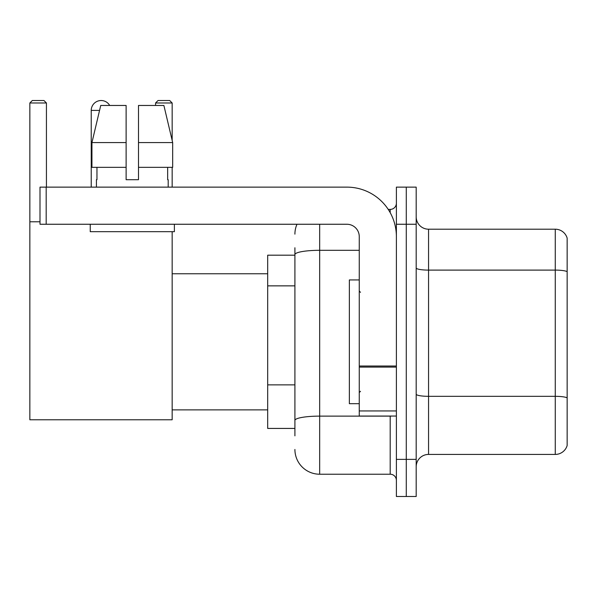 <?xml version="1.0" encoding="UTF-8"?>
<svg xmlns="http://www.w3.org/2000/svg" width="597" height="597" viewBox="0 0 597 597"><rect width="100%" height="100%" fill="white"/><g stroke="black" fill="none" stroke-linecap="round" stroke-linejoin="round"><path stroke-width="0.9" d="M294.911 255.188L267.687 255.188L267.687 428.43L294.911 428.43M294.911 435.855L294.911 247.762M396.386 459.369L396.386 496.495L406.281 496.495L406.281 459.369L406.281 496.495L416.184 496.495L416.184 459.369L406.281 459.369L406.281 224.256L406.281 459.369L396.386 459.369L396.386 224.256L406.281 224.256L406.281 187.13L406.281 224.256L416.184 224.256L416.184 459.369M416.184 224.256L416.184 187.13L396.386 187.13L396.386 224.256M319.664 224.256L319.664 474.219L390.192 474.219L390.192 416.057M388.222 209.405L390.192 209.405A6.186 6.186 0 0 0 396.386 203.219M294.911 278.441L294.911 254.606A24.746 4.298 180 0 1 319.664 250.307L359.26 250.307M396.386 480.406A6.186 6.186 0 0 0 390.192 474.219M294.911 234.151A24.746 24.746 0 0 1 296.978 224.256M319.664 474.219A24.746 24.746 0 0 1 294.911 449.466M416.184 466.794A12.373 12.373 0 0 1 428.556 454.421L555.27 454.421L555.27 229.203L428.556 229.203A12.373 12.373 0 0 1 416.184 216.83A12.373 12.373 0 0 0 428.556 229.203L428.556 454.421M567.15 238.113A12.373 12.373 0 0 0 555.27 229.203A12.373 12.373 0 0 1 567.15 238.113L567.15 445.511A12.373 12.373 0 0 1 555.27 454.421M138.497 179.704L126.124 179.704L138.497 179.704L126.124 179.704L138.497 179.704L138.497 105.46L163.884 105.46L172.675 142.579L172.675 167.332L138.497 167.332M172.16 102.983L155.578 102.983L158.048 100.505L169.682 100.505L172.16 102.983L172.16 140.385L172.675 142.579L138.497 142.579M91.229 187.13L91.229 110.408A9.903 9.903 0 0 1 109.699 105.46M172.16 231.681L172.16 419.773L29.85 419.773L29.85 102.983L32.328 100.505L43.954 100.505L46.432 102.983L29.85 102.983M46.432 187.13L46.432 102.983M29.85 221.778L39.999 221.778M172.16 167.332L172.16 187.13M155.578 102.983L155.578 105.46M396.386 416.057L359.26 416.057L359.26 366.021L396.386 366.021M396.386 236.628A49.499 49.499 0 0 0 346.887 187.13L46.185 187.13L46.185 224.256L346.887 224.256A12.373 12.373 0 0 1 359.26 236.628L359.26 366.021M46.185 224.256L39.999 224.256L39.999 187.13L46.185 187.13M96.423 179.704L96.96 179.704L96.423 179.704L96.423 187.13M168.197 179.704L167.66 179.704L168.197 179.704L168.197 187.13M167.66 167.332L167.66 179.704M126.124 142.579L91.945 142.579L100.736 105.46L126.124 105.46L126.124 179.704M96.96 179.704L96.96 167.332M90.237 224.256L90.237 231.681L174.384 231.681L174.384 224.256M126.124 167.332L91.945 167.332L91.945 142.579L100.736 105.46M172.675 167.332L172.675 142.579L163.884 105.46M359.26 279.941L349.357 279.941L349.357 403.684L359.26 403.684M294.911 285.866L267.687 285.866M294.911 384.864L267.687 384.864M392.341 416.057A6.186 1.075 0 0 1 390.192 416.124L319.664 416.124A24.746 4.298 180 0 0 294.911 420.422M390.192 212.666L390.192 209.405M567.15 271.65A12.373 2.149 180 0 0 555.27 270.105L428.556 270.105A12.373 2.149 0 0 1 416.184 267.956M567.15 397.871A12.373 2.149 180 0 0 555.27 396.326L428.556 396.326A12.373 2.149 -0 0 1 416.184 394.177M99.565 110.408L91.229 110.408M396.386 367.095L359.26 367.095M359.26 410.945L396.386 410.945M172.16 409.87L267.687 409.87M172.16 273.754L267.687 273.754M360.498 292.314L359.26 291.075M360.498 391.311L359.26 392.542"/></g></svg>
